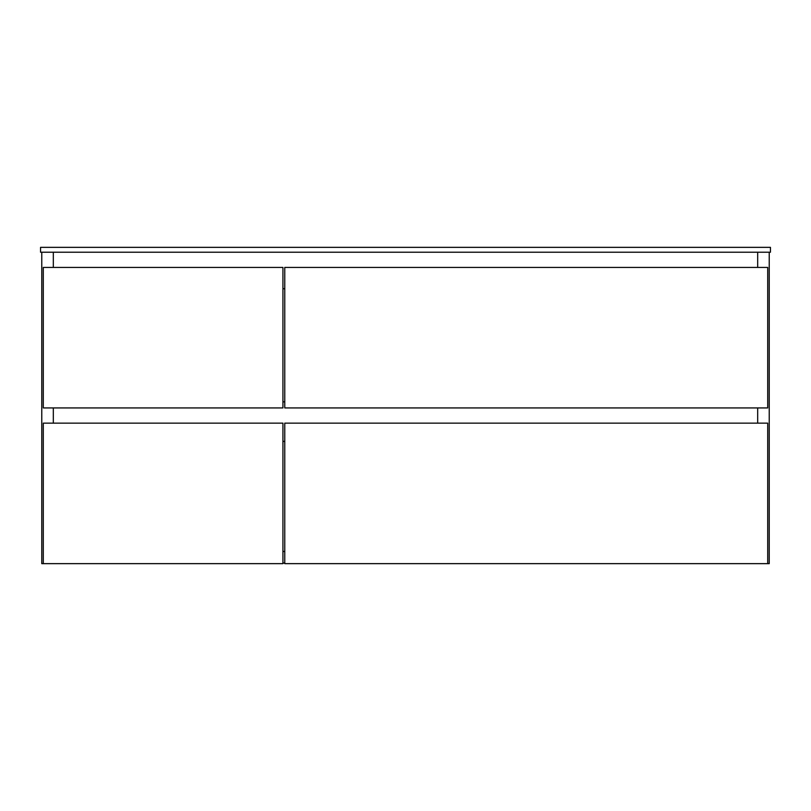 <?xml version="1.0" encoding="UTF-8"?>
<svg xmlns="http://www.w3.org/2000/svg" width="811" height="811" viewBox="0 0 811 811"><rect width="100%" height="100%" fill="white"/><g stroke="black" fill="none" stroke-linecap="round" stroke-linejoin="round"><path stroke-width="1.22" d="M282.938 551.48L284.762 551.48L282.938 551.48M284.762 563.037L282.938 563.037L284.762 563.037M41.767 252.221L41.767 563.645L41.767 252.221M53.323 252.221L53.323 267.427L53.323 252.221M53.323 407.933L53.323 423.139L53.323 407.933M53.323 563.645L41.767 563.645L53.323 563.645M757.677 252.221L757.677 267.427L757.677 252.221M757.677 407.933L757.677 423.139L757.677 407.933M757.677 563.645L769.233 563.645L757.677 563.645M769.233 252.221L769.233 563.645L769.233 252.221M43.287 423.139L43.287 563.645L43.287 423.139L282.938 423.139L282.938 563.645L43.287 563.645L282.938 563.645L282.938 423.139L43.287 423.139M282.938 288.716L284.762 288.716L282.938 288.716M284.762 401.85L282.938 401.85L284.762 401.85M282.938 441.387L284.762 441.387L282.938 441.387M284.762 423.139L284.762 563.645L284.762 423.139L767.713 423.139L767.713 563.645L284.762 563.645L767.713 563.645L767.713 423.139L284.762 423.139M43.287 267.427L43.287 407.933L43.287 267.427L282.938 267.427L282.938 407.933L43.287 407.933L282.938 407.933L282.938 267.427L43.287 267.427M284.762 267.427L284.762 407.933L284.762 267.427L767.713 267.427L767.713 407.933L284.762 407.933L767.713 407.933L767.713 267.427L284.762 267.427M770.45 252.221L770.45 247.355L770.45 252.221L40.55 252.221L40.55 247.355L40.55 252.221L770.45 252.221M40.55 247.355L770.45 247.355L40.55 247.355"/></g></svg>
